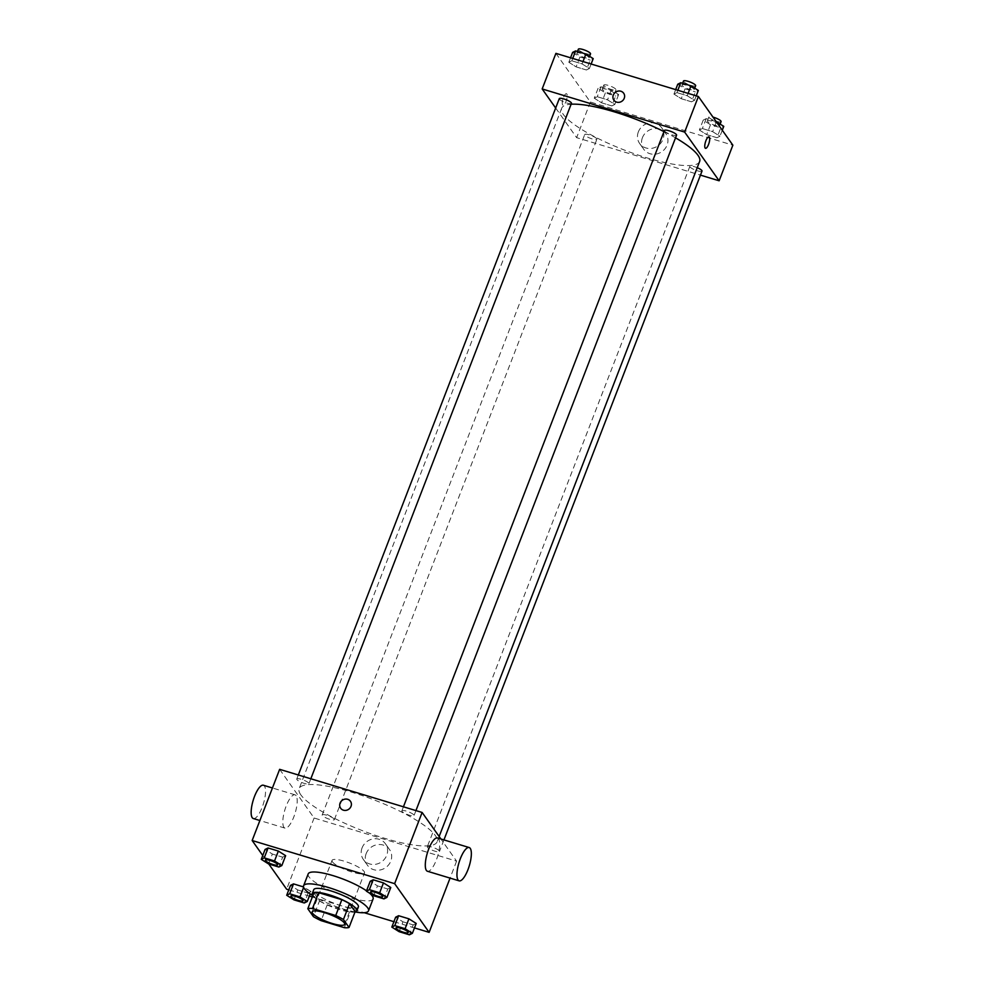 <?xml version="1.0" encoding="UTF-8"?>
<svg xmlns="http://www.w3.org/2000/svg" width="984" height="984" viewBox="0 0 984 984"><rect width="100%" height="100%" fill="white"/><g stroke="black" fill="none" stroke-linecap="round" stroke-linejoin="round"><path stroke-width="0.74" stroke-dasharray="4.92 3.69" d="M332.444 861.861A17.392 3.862 21.1 0 1 332.038 860.397A17.392 3.862 21.1 0 1 349.664 863.054A17.392 3.862 21.1 0 1 364.498 872.919A17.392 3.862 21.1 0 1 349.504 871.234A17.392 3.862 21.1 0 1 332.444 861.861M313.921 892.906L319.529 900.84L313.429 916.658M355.15 911.627A23.358 5.191 21.1 0 1 350.464 911.861L344.351 927.691M319.529 900.84A23.358 5.191 21.1 0 0 327.229 904.837L350.464 911.861M312.814 895.747A23.923 5.314 -158.9 0 0 332.617 907.223A23.923 5.314 -158.9 0 0 355.003 912.02M358.373 906.916A23.923 5.314 21.1 0 1 337.758 904.591A23.923 5.314 21.1 0 1 314.29 891.713A23.923 5.314 21.1 0 1 313.748 889.696M327.229 904.837L321.128 920.655M355.236 911.971A34.784 7.737 21.1 0 1 312.678 895.551M373.096 898.958A34.784 7.737 21.1 0 1 343.108 895.575A34.784 7.737 21.1 0 1 308.976 876.855A34.784 7.737 21.1 0 1 308.189 873.915M366.515 890.84A34.784 7.737 21.1 0 1 369.578 893.177M373.686 895.76L377.499 885.871L370.205 881.283L377.499 885.871L387.782 888.995L390.771 887.506L387.782 888.995L383.969 898.884M399.123 931.688L402.936 921.799L395.642 917.199L402.936 921.799L413.219 924.911L416.207 923.423L413.219 924.911L409.406 934.8M262.753 855.477L268.792 864.014M288.779 889.868L309.345 896.092M312.334 896.99L364.252 912.709M393.907 921.688L414.473 927.912M268.558 863.94L272.371 854.051L265.077 849.45L272.371 854.051L282.654 857.162L285.643 855.674L282.654 857.162L278.841 867.052M293.995 899.868L297.808 889.979L290.514 885.379L297.808 889.979L308.09 893.091L311.079 891.602L303.65 887.347M300.833 794.863A73.935 16.445 21.1 0 1 299.148 788.627A73.935 16.445 21.1 0 1 374.031 799.894A73.935 16.445 21.1 0 1 437.093 841.849A73.935 16.445 21.1 0 1 373.367 834.653A73.935 16.445 21.1 0 1 300.833 794.863M279.64 769.328L314.105 818.011L456.601 861.148L440.893 838.971M427.462 847.31A6.519 1.451 21.1 0 1 427.314 846.757A6.519 1.451 21.1 0 1 433.919 847.753A6.519 1.451 21.1 0 1 439.479 851.455A6.519 1.451 21.1 0 1 433.858 850.828A6.519 1.451 21.1 0 1 427.462 847.31M402.026 811.394A6.519 1.451 21.1 0 1 401.878 810.841A6.519 1.451 21.1 0 1 408.483 811.837A6.519 1.451 21.1 0 1 414.043 815.539A6.519 1.451 21.1 0 1 408.421 814.9A6.519 1.451 21.1 0 1 402.026 811.394M296.897 779.562A6.519 1.451 21.1 0 1 296.75 779.02A6.519 1.451 21.1 0 1 303.355 780.005A6.519 1.451 21.1 0 1 308.927 783.707A6.519 1.451 21.1 0 1 303.306 783.079A6.519 1.451 21.1 0 1 296.897 779.562M334.203 819.082A6.519 1.451 -158.9 0 0 327.807 815.576A6.519 1.451 -158.9 0 0 322.186 814.936A6.519 1.451 -158.9 0 0 327.746 818.639A6.519 1.451 -158.9 0 0 334.363 819.635A6.519 1.451 -158.9 0 0 334.203 819.082M456.601 861.148L450.057 878.097M314.105 818.011L286.639 889.216M366.159 853.645A13.542 12.521 -35.3 0 0 367.438 865.207A13.542 12.521 -35.3 0 0 385.716 867.593A13.542 12.521 -35.3 0 0 389.541 849.561A13.542 12.521 -35.3 0 0 377.093 844.715A13.542 12.521 -35.3 0 0 366.159 853.645M437.536 837.962A17.392 5.387 -73.2 0 1 437.646 856.166A17.392 5.387 -73.2 0 1 427.45 871.258M296.11 795.65A17.392 5.387 106.8 0 0 295.04 794.826A17.392 5.387 106.8 0 0 284.856 809.906A17.392 5.387 106.8 0 0 284.966 828.122A17.392 5.387 106.8 0 0 294.523 814.973A17.392 5.387 106.8 0 0 296.11 795.65M253.306 818.528A17.392 5.387 106.8 0 0 262.863 805.392A17.392 5.387 106.8 0 0 264.45 786.056A17.392 5.387 106.8 0 0 263.38 785.232M362.075 847.876A13.542 12.521 -35.3 0 0 363.342 859.426A13.542 12.521 -35.3 0 0 381.632 861.824A13.542 12.521 -35.3 0 0 385.445 843.78A13.542 12.521 -35.3 0 0 372.998 838.946A13.542 12.521 -35.3 0 0 362.075 847.876M350.415 801.284L350.415 801.284A5.978 5.523 144.7 0 1 348.73 809.254A5.978 5.523 144.7 0 1 340.661 808.196L340.661 808.196M699.624 161.487A73.935 16.445 21.1 0 1 635.898 154.279A73.935 16.445 21.1 0 1 563.365 114.501A73.935 16.445 21.1 0 1 561.679 108.252A73.935 16.445 21.1 0 1 571.114 104.23M663.966 131.61A73.935 16.445 21.1 0 1 675.541 137.846M596.747 138.707A6.519 1.451 -158.9 0 0 590.338 135.202A6.519 1.451 -158.9 0 0 584.717 134.562A6.519 1.451 -158.9 0 0 590.277 138.264A6.519 1.451 -158.9 0 0 596.894 139.261A6.519 1.451 -158.9 0 0 596.747 138.707M676.574 135.165A6.519 1.451 21.1 0 1 670.953 134.537A6.519 1.451 21.1 0 1 664.557 131.02A6.519 1.451 21.1 0 1 664.409 130.466M571.458 103.345A6.519 1.451 21.1 0 1 565.837 102.705A6.519 1.451 21.1 0 1 559.429 99.2A6.519 1.451 21.1 0 1 559.281 98.646M702.01 171.093A6.519 1.451 21.1 0 1 696.389 170.453A6.519 1.451 21.1 0 1 689.993 166.948A6.519 1.451 21.1 0 1 689.846 166.394A6.519 1.451 21.1 0 1 697.226 167.698M555.665 108.019L576.649 137.649L700.46 175.127M716.955 137.735L719.944 136.247L712.65 131.659L702.367 128.535L699.378 130.023L706.672 134.624L716.955 137.735L719.944 136.247L712.65 131.659L702.367 128.535L699.378 130.023L706.672 134.624L716.955 137.735L720.78 127.846L723.769 126.358M586.403 69.987L589.391 68.511L582.097 63.911L571.815 60.799L568.826 62.275L576.12 66.875L586.403 69.987L589.391 68.511L582.097 63.911L571.815 60.799L568.826 62.275L576.12 66.875L586.403 69.987L590.216 60.098L593.204 58.622M555.911 53.357L590.375 102.041L732.871 145.177M691.531 101.819L694.507 100.331L687.213 95.731L676.931 92.619L673.942 94.107L681.248 98.707L691.531 101.819L694.507 100.331L687.213 95.731L676.931 92.619L673.942 94.107L681.248 98.707L691.531 101.819L695.344 91.93L698.332 90.442M611.839 105.915L614.828 104.427L607.534 99.827L597.251 96.715L594.262 98.203L601.556 102.803L611.839 105.915L614.828 104.427L607.534 99.827L597.251 96.715L594.262 98.203L601.556 102.803L611.839 105.915L615.652 96.026L618.641 94.538L611.347 89.938L601.064 86.826L598.075 88.314L605.369 92.914L615.652 96.026M590.375 102.041L576.649 137.649M642.429 137.686A13.542 12.521 -35.3 0 0 643.708 149.236A13.542 12.521 -35.3 0 0 661.986 151.622A13.542 12.521 -35.3 0 0 665.811 133.59A13.542 12.521 -35.3 0 0 653.364 128.744A13.542 12.521 -35.3 0 0 642.429 137.686M566.846 94.021A5.978 1.845 106.8 0 0 566.476 93.726A5.978 1.845 106.8 0 0 562.971 98.917A5.978 1.845 106.8 0 0 563.02 105.177A5.978 1.845 106.8 0 0 566.304 100.663A5.978 1.845 106.8 0 0 566.846 94.021A5.978 1.845 106.8 0 0 566.489 93.726A5.978 1.845 106.8 0 0 562.983 98.917A5.978 1.845 106.8 0 0 563.02 105.177A5.978 1.845 106.8 0 0 566.304 100.663A5.978 1.845 106.8 0 0 566.846 94.021M705.503 148.313L705.503 148.313A5.978 1.845 -73.2 0 1 705.134 148.03A5.978 1.845 -73.2 0 1 705.676 141.388A5.978 1.845 -73.2 0 1 708.96 136.862L708.96 136.862M638.345 131.905A13.542 12.521 -35.3 0 0 639.612 143.455A13.542 12.521 -35.3 0 0 657.902 145.853A13.542 12.521 -35.3 0 0 661.715 127.809A13.542 12.521 -35.3 0 0 649.268 122.975A13.542 12.521 -35.3 0 0 638.345 131.905M623.635 93.222L623.635 93.222A5.978 5.523 144.7 0 1 621.949 101.192A5.978 5.523 144.7 0 1 613.868 100.134L613.868 100.134M602.417 89.63A6.519 1.451 21.1 0 1 602.269 89.077A6.519 1.451 21.1 0 1 608.875 90.073A6.519 1.451 21.1 0 1 614.447 93.775A6.519 1.451 21.1 0 1 608.825 93.136A6.519 1.451 21.1 0 1 602.417 89.63M618.641 94.538L614.828 104.427M611.347 89.938L607.534 99.827M601.064 86.826L597.251 96.715M598.075 88.314L594.262 98.203M605.369 92.914L601.556 102.803M603.942 85.669A6.519 1.451 21.1 0 1 603.795 85.116A6.519 1.451 21.1 0 1 610.412 86.112A6.519 1.451 21.1 0 1 615.972 89.815A6.519 1.451 21.1 0 1 610.351 89.187A6.519 1.451 21.1 0 1 603.942 85.669M716.241 121.696L706.18 118.646L703.203 120.134L710.497 124.734L720.78 127.846M707.545 121.45A6.519 1.451 21.1 0 1 707.398 120.897A6.519 1.451 21.1 0 1 714.003 121.893A6.519 1.451 21.1 0 1 719.562 125.595A6.519 1.451 21.1 0 1 713.941 124.968A6.519 1.451 21.1 0 1 707.545 121.45M722.281 130.22L719.944 136.247M716.401 121.93L712.65 131.659M706.18 118.646L702.367 128.535M703.203 120.134L699.378 130.023M710.497 124.734L706.672 134.624M721.087 121.647A6.519 1.451 21.1 0 1 715.466 121.007A6.519 1.451 21.1 0 1 709.07 117.502A6.519 1.451 21.1 0 1 708.923 116.948A6.519 1.451 21.1 0 1 712.982 117.096M572.639 52.386L579.933 56.986L590.216 60.098M576.981 53.702A6.519 1.451 21.1 0 1 576.833 53.161A6.519 1.451 21.1 0 1 583.451 54.145A6.519 1.451 21.1 0 1 589.01 57.847A6.519 1.451 21.1 0 1 583.389 57.22A6.519 1.451 21.1 0 1 576.981 53.702M591.126 64.021L589.391 68.511M582.995 61.561L582.097 63.911M572.713 58.45L571.815 60.799M570.56 57.785L568.826 62.275M579.933 56.986L576.12 66.875M590.535 53.899A6.519 1.451 21.1 0 1 584.914 53.259A6.519 1.451 21.1 0 1 578.506 49.754A6.519 1.451 21.1 0 1 578.358 49.2M677.767 84.218L685.061 88.818L695.344 91.93M682.109 85.534A6.519 1.451 21.1 0 1 681.961 84.981A6.519 1.451 21.1 0 1 688.566 85.977A6.519 1.451 21.1 0 1 694.126 89.679A6.519 1.451 21.1 0 1 688.505 89.04A6.519 1.451 21.1 0 1 682.109 85.534M696.241 95.842L694.507 100.331M688.124 93.382L687.213 95.731M677.841 90.27L676.931 92.619M675.676 89.618L673.942 94.107M685.061 88.818L681.248 98.707M695.651 85.719A6.519 1.451 21.1 0 1 690.03 85.091A6.519 1.451 21.1 0 1 683.634 81.574A6.519 1.451 21.1 0 1 683.486 81.02M303.06 900.741A6.519 1.451 21.1 0 1 297.414 900.077A6.519 1.451 21.1 0 1 291.043 896.584A6.519 1.451 21.1 0 1 290.895 896.043M297.808 889.979L308.09 893.091L311.079 891.602L310.194 893.903M311.079 891.602L303.785 887.002M308.09 893.091L304.277 902.98M408.188 932.561A6.519 1.451 21.1 0 1 402.53 931.897A6.519 1.451 21.1 0 1 396.171 928.404A6.519 1.451 21.1 0 1 396.011 927.863M402.936 921.799L413.219 924.911M277.623 864.813A6.519 1.451 21.1 0 1 271.978 864.149A6.519 1.451 21.1 0 1 265.606 860.656A6.519 1.451 21.1 0 1 265.459 860.127M272.371 854.051L282.654 857.162M382.751 896.645A6.519 1.451 21.1 0 1 377.093 895.981A6.519 1.451 21.1 0 1 370.734 892.476A6.519 1.451 21.1 0 1 370.574 891.947M377.499 885.871L387.782 888.995M344.658 924.345L364.498 872.919M312.199 911.824L332.038 860.397M295.04 794.826L272.433 787.975M284.966 828.122L259.874 820.521M363.342 859.426L367.438 865.207M385.445 843.78L389.541 849.561M561.679 108.252L299.148 788.627M439.147 836.511L437.093 841.849M334.363 819.635L596.894 139.261M322.186 814.936L584.717 134.562M403.428 806.806L401.878 810.841M415.949 810.595L414.043 815.539M298.312 774.974L296.75 779.02M310.833 778.762L308.927 783.707M689.846 166.394L427.314 846.757M443.944 839.893L439.479 851.455M639.612 143.455L643.708 149.236M661.715 127.809L665.811 133.59M603.795 85.116L602.269 89.077M615.972 89.815L614.447 93.775M708.923 116.948L707.398 120.897M720.153 124.082L719.562 125.595M577.485 51.463L576.833 53.161M589.588 56.334L589.01 57.847M682.613 83.296L681.961 84.981M694.716 88.166L694.126 89.679"/><path stroke-width="1.48" d="M312.605 913.287A17.392 3.862 21.1 0 1 312.199 911.824A17.392 3.862 21.1 0 1 329.824 914.48A17.392 3.862 21.1 0 1 344.658 924.345A17.392 3.862 21.1 0 1 329.665 922.648A17.392 3.862 21.1 0 1 312.605 913.287M321.128 920.655L344.351 927.691A23.358 5.191 21.1 0 0 349.049 927.445L343.428 919.511A23.358 5.191 21.1 0 0 335.728 915.514L312.506 908.478A23.358 5.191 21.1 0 0 307.808 908.724L313.429 916.658A23.358 5.191 21.1 0 0 321.128 920.655M335.728 915.514L341.842 899.696L318.619 892.66L312.506 908.478M318.619 892.66A23.358 5.191 21.1 0 0 313.921 892.906L307.808 908.724M341.842 899.696A23.358 5.191 21.1 0 1 349.541 903.681L343.428 919.511M349.049 927.445L355.15 911.627L349.541 903.681M355.003 912.02A23.923 5.314 -158.9 0 0 356.848 910.876A23.923 5.314 -158.9 0 0 329.271 894.825A23.923 5.314 -158.9 0 0 312.223 893.644A23.923 5.314 -158.9 0 0 312.814 895.747M312.223 893.644L313.748 889.696A23.923 5.314 21.1 0 1 330.796 890.864A23.923 5.314 21.1 0 1 358.373 906.916L356.848 910.876M312.678 895.551A34.784 7.737 21.1 0 1 304.4 888.724A34.784 7.737 21.1 0 1 303.601 885.784A34.784 7.737 21.1 0 1 338.853 891.086A34.784 7.737 21.1 0 1 368.52 910.827A34.784 7.737 21.1 0 1 355.236 911.971M303.601 885.784L308.189 873.915A34.784 7.737 21.1 0 1 331.522 875.182A34.784 7.737 21.1 0 1 366.515 890.84M369.578 893.177A34.784 7.737 21.1 0 1 373.096 898.958L368.52 910.827M386.946 897.396L390.771 887.506L383.477 882.906L373.194 879.794L370.205 881.283L366.38 891.16L373.686 895.76L383.969 898.884L386.946 897.396L379.652 892.796L369.369 889.684L366.38 891.16M412.382 933.312L416.207 923.423L408.901 918.822L398.618 915.71L395.642 917.199L391.817 927.088L399.123 931.688L409.406 934.8L412.382 933.312L405.088 928.711L394.805 925.6L391.817 927.088M414.473 927.912L429.122 932.352L394.646 883.657L252.162 840.52L262.753 855.477M268.792 864.014L286.639 889.216L288.779 889.868M309.345 896.092L312.334 896.99M364.252 912.709L393.907 921.688M281.83 865.563L285.643 855.674L278.349 851.074L268.066 847.962L265.077 849.45L261.264 859.339L268.558 863.94L278.841 867.052L281.83 865.563L274.536 860.963L264.253 857.851L261.264 859.339M289.69 893.779L293.503 883.89L303.539 886.928L293.503 883.89L290.514 885.379L286.701 895.268L293.995 899.868L304.277 902.98L307.266 901.492L299.972 896.891L289.69 893.779L286.701 895.268M440.893 838.971L422.124 812.464L279.64 769.328L252.162 840.52M422.124 812.464L394.646 883.657M340.661 808.196A5.978 5.523 144.7 0 1 344.917 799.143A5.978 5.523 144.7 0 1 348.73 809.254A5.978 5.523 144.7 0 1 340.095 803.092A5.978 5.523 144.7 0 1 350.415 801.284M450.057 878.097L429.122 932.352M459.11 880.84L427.45 871.258A17.392 5.387 -73.2 0 1 426.379 870.422A17.392 5.387 -73.2 0 1 427.966 851.099A17.392 5.387 -73.2 0 1 437.536 837.962L469.196 847.544A17.392 5.387 -73.2 0 1 469.307 865.748A17.392 5.387 -73.2 0 1 459.11 880.84A17.392 5.387 -73.2 0 1 458.052 880.016A17.392 5.387 -73.2 0 1 459.626 860.68A17.392 5.387 -73.2 0 1 469.196 847.544M272.433 787.975L263.38 785.232A17.392 5.387 106.8 0 0 253.183 800.324A17.392 5.387 106.8 0 0 253.306 818.528L259.874 820.521M571.114 104.23A73.935 16.445 21.1 0 1 663.966 131.61M675.541 137.846A73.935 16.445 21.1 0 1 699.624 161.487L439.147 836.511M403.428 806.806L664.409 130.466A6.519 1.451 21.1 0 1 671.014 131.462A6.519 1.451 21.1 0 1 676.574 135.165L415.949 810.595M298.312 774.974L559.281 98.646A6.519 1.451 21.1 0 1 565.886 99.642A6.519 1.451 21.1 0 1 571.458 103.345L310.833 778.762M697.226 167.698A6.519 1.451 21.1 0 1 702.01 171.093L443.944 839.893M700.46 175.127L719.132 180.785L684.655 132.09L542.172 88.954L555.665 108.019M719.132 180.785L732.871 145.177L698.394 96.493L684.655 132.09M698.394 96.493L555.911 53.357L542.172 88.954M613.868 100.134A5.978 5.523 144.7 0 1 618.136 91.081A5.978 5.523 144.7 0 1 621.949 101.192A5.978 5.523 144.7 0 1 613.315 95.03A5.978 5.523 144.7 0 1 623.635 93.222M705.134 148.03A5.978 1.845 -73.2 0 1 705.676 141.388A5.978 1.845 -73.2 0 1 708.96 136.862A5.978 1.845 -73.2 0 1 709.009 143.123A5.978 1.845 -73.2 0 1 705.503 148.313A5.978 1.845 -73.2 0 1 705.134 148.03M708.96 136.862A5.978 1.845 -73.2 0 1 708.997 143.123A5.978 1.845 -73.2 0 1 705.503 148.313M722.281 130.22L723.769 126.358L716.241 121.696M712.982 117.096A6.519 1.451 21.1 0 1 721.087 121.647L720.153 124.082M591.126 64.021L593.204 58.622L585.911 54.022L575.628 50.91L572.639 52.386L570.56 57.785M585.911 54.022L582.995 61.561M575.628 50.91L572.713 58.45M577.485 51.463L578.358 49.2A6.519 1.451 21.1 0 1 584.976 50.196A6.519 1.451 21.1 0 1 590.535 53.899L589.588 56.334M696.241 95.842L698.332 90.442L691.026 85.842L680.744 82.73L677.767 84.218L675.676 89.618M691.026 85.842L688.124 93.382M680.744 82.73L677.841 90.27M682.613 83.296L683.486 81.02A6.519 1.451 21.1 0 1 690.091 82.016A6.519 1.451 21.1 0 1 695.651 85.719L694.716 88.166M290.895 896.03L290.883 896.055A6.519 1.451 21.1 0 1 290.895 896.03A6.519 1.451 21.1 0 1 297.5 897.027A6.519 1.451 21.1 0 1 303.072 900.729A6.519 1.451 21.1 0 1 303.06 900.741A6.519 1.451 21.1 0 1 297.439 900.126A6.519 1.451 21.1 0 1 291.03 896.609A6.519 1.451 21.1 0 1 290.883 896.055A6.519 1.451 21.1 0 1 297.488 897.051A6.519 1.451 21.1 0 1 303.06 900.754L303.06 900.754M310.194 893.903L307.266 901.492M303.65 887.347L299.972 896.891M293.503 883.89L290.514 885.379M396.011 927.887L396.023 927.851A6.519 1.451 21.1 0 1 396.023 927.851A6.519 1.451 21.1 0 1 402.628 928.847A6.519 1.451 21.1 0 1 408.188 932.549A6.519 1.451 21.1 0 1 408.188 932.561A6.519 1.451 21.1 0 1 402.554 931.946A6.519 1.451 21.1 0 1 396.158 928.429A6.519 1.451 21.1 0 1 396.011 927.887A6.519 1.451 21.1 0 1 402.616 928.884A6.519 1.451 21.1 0 1 408.175 932.586L408.188 932.549M416.207 923.423L408.901 918.822L405.088 928.711M408.901 918.822L398.618 915.71L394.805 925.6M398.618 915.71L395.642 917.199M265.459 860.102L265.446 860.139A6.519 1.451 21.1 0 1 265.459 860.102A6.519 1.451 21.1 0 1 272.064 861.098A6.519 1.451 21.1 0 1 277.636 864.801A6.519 1.451 21.1 0 1 277.623 864.813A6.519 1.451 21.1 0 1 272.002 864.198A6.519 1.451 21.1 0 1 265.594 860.692A6.519 1.451 21.1 0 1 265.446 860.139A6.519 1.451 21.1 0 1 272.051 861.135A6.519 1.451 21.1 0 1 277.623 864.838L277.623 864.838M285.643 855.674L278.349 851.074L274.536 860.963M278.349 851.074L268.066 847.962L264.253 857.851M268.066 847.962L265.077 849.45M370.587 891.934L370.574 891.959A6.519 1.451 21.1 0 1 377.179 892.955A6.519 1.451 21.1 0 1 382.739 896.658A6.519 1.451 21.1 0 1 377.118 896.018A6.519 1.451 21.1 0 1 370.722 892.513A6.519 1.451 21.1 0 1 370.574 891.959A6.519 1.451 21.1 0 1 370.587 891.934A6.519 1.451 21.1 0 1 377.192 892.931A6.519 1.451 21.1 0 1 382.751 896.633A6.519 1.451 21.1 0 1 382.751 896.645M390.771 887.506L383.477 882.906L379.652 892.796M383.477 882.906L373.194 879.794L369.369 889.684M373.194 879.794L370.205 881.283"/></g></svg>
